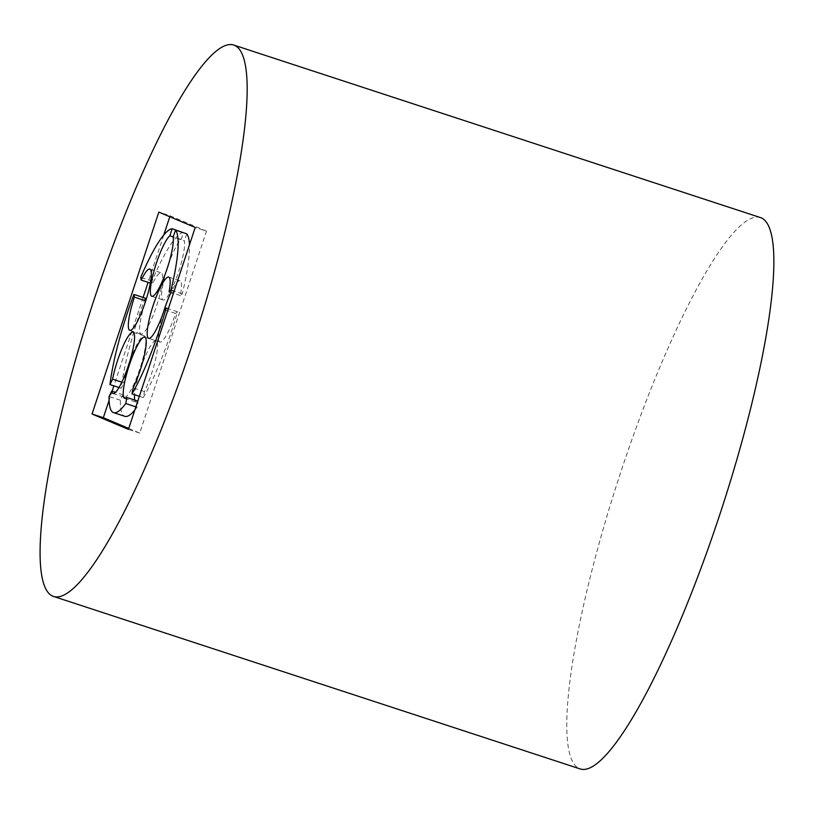 <?xml version="1.0" encoding="UTF-8"?>
<svg xmlns="http://www.w3.org/2000/svg" width="814" height="814" viewBox="0 0 814 814"><rect width="100%" height="100%" fill="white"/><g stroke="black" fill="none" stroke-linecap="round" stroke-linejoin="round"><path stroke-width="0.61" stroke-dasharray="4.07 3.05" d="M760.602 217.623A290.038 53.673 -71.9 0 0 619.322 476.556A290.038 53.673 -71.9 0 0 580.046 768.894M128.734 428.449L139.713 433.089L206.491 231.166L195.207 227.472M206.491 231.166L170.116 215.791L158.832 212.098M170.116 215.791L169.8 216.738M163.726 235.104L148.107 282.356M143.111 297.436L113.879 385.856M112.098 391.219L109.107 400.284M139.713 433.089L128.429 429.385M144.546 304.395A32.224 5.963 -71.9 0 0 141.076 334.055A32.224 5.963 -71.9 0 0 156.776 305.291A32.224 5.963 -71.9 0 0 161.141 272.812A32.224 5.963 -71.9 0 0 152.483 283.791L150.336 283.079M183.465 232.417A96.683 17.888 -71.9 0 0 151.994 281.095L152.483 283.791M168.406 264.713A32.224 5.963 -71.9 0 1 181.125 239.489L183.364 232.702M166.565 270.329A32.224 5.963 -71.9 0 0 163.095 300A32.224 5.963 -71.9 0 0 177.126 276.088A32.224 5.963 -71.9 0 0 184.432 240.883L173.148 237.189M186.772 233.822L184.432 240.883M168.722 277.086L180.006 280.789A32.224 5.963 -71.9 0 1 180.332 295.563L182.265 293.885A96.683 17.888 -71.9 0 0 189.438 244.902M180.006 280.789A32.224 5.963 -71.9 0 0 171.001 292.501M163.411 312.373A32.224 5.963 -71.9 0 0 159.941 342.033A32.224 5.963 -71.9 0 0 175.58 313.451L164.296 309.758M144.76 337.128L156.044 340.832A32.224 5.963 -71.9 0 1 155.535 359.554A32.224 5.963 -71.9 0 1 144.414 391.544L143.274 397.578A96.683 17.888 -71.9 0 0 177.513 311.782L175.58 313.451M156.044 340.832A32.224 5.963 -71.9 0 0 141.29 366.799M139.448 372.415A32.224 5.963 -71.9 0 0 134.595 394.739M134.737 400.071A32.224 5.963 -71.9 0 0 135.979 402.085A32.224 5.963 -71.9 0 0 138.166 401.2L137.79 401.078M134.809 410.073A96.683 17.888 -71.9 0 0 137.027 407.234L138.166 401.2M113.034 393.457L124.318 397.151A32.224 5.963 -71.9 0 1 123.006 394.79L120.36 400.193A96.683 17.888 -71.9 0 0 124.817 416.32M124.318 397.151A32.224 5.963 -71.9 0 0 140.018 368.386A32.224 5.963 -71.9 0 0 144.383 335.897A32.224 5.963 -71.9 0 0 129.63 361.864M127.788 367.49A32.224 5.963 -71.9 0 0 123.901 382.865L121.825 382.183M145.207 298.117A96.683 17.888 -71.9 0 0 121.255 388.268L123.901 382.865M121.255 388.268L118.997 387.525M123.006 394.79L115.486 392.328M120.36 400.193L109.076 396.489M137.027 407.234L135.877 406.858M144.414 391.544L133.13 387.851M143.274 397.578L139.367 396.296M177.513 311.782L168.315 308.771M180.332 295.563L173.433 293.305M182.265 293.885L174.125 291.219M181.125 239.489L173.24 236.905M151.994 281.095L140.71 277.391M133.099 332.204L144.383 335.897M124.695 398.382L135.979 402.085M148.657 338.339L159.941 342.033M151.811 296.296L163.095 300M129.792 330.362L141.076 334.055M149.847 269.108L161.141 272.812"/><path stroke-width="1.22" d="M53.348 596.377L580.046 768.894A290.038 53.673 -71.9 0 0 719.922 514.224A290.038 53.673 -71.9 0 0 760.602 217.623L233.913 45.106A290.038 53.673 -71.9 0 0 92.623 304.039A290.038 53.673 -71.9 0 0 53.348 596.377A290.038 53.673 -71.9 0 0 193.223 341.717A290.038 53.673 -71.9 0 0 233.913 45.106M158.832 212.098L195.207 227.472L128.429 429.385L92.053 414.011L158.832 212.098M109.107 400.284L103.337 417.704L92.053 414.011M169.8 216.738L163.726 235.104M148.107 282.356L143.111 297.436M113.879 385.856L112.098 391.219M103.337 417.704L128.734 428.449M144.546 304.395A32.224 5.963 -71.9 0 1 145.696 300.814L145.207 298.117L133.913 294.424A96.683 17.888 -71.9 0 0 109.971 384.574L112.607 379.171L121.825 382.183M183.364 232.702L172.171 228.724A96.683 17.888 -71.9 0 0 140.71 277.391L141.198 280.087L150.336 283.079M168.406 264.713A32.224 5.963 -71.9 0 0 166.565 270.329M189.438 244.902A96.683 17.888 -71.9 0 0 186.772 233.822L175.478 230.118L173.148 237.189A32.224 5.963 -71.9 0 1 165.832 272.385A32.224 5.963 -71.9 0 1 151.811 296.296A32.224 5.963 -71.9 0 1 154.782 268.254A32.224 5.963 -71.9 0 1 169.841 235.795L172.171 228.724M171.001 292.501A32.224 5.963 -71.9 0 0 163.411 312.373M141.29 366.799A32.224 5.963 -71.9 0 0 139.448 372.415M134.595 394.739A32.224 5.963 -71.9 0 0 134.737 400.071M115.486 392.328L111.722 391.096L109.076 396.489A96.683 17.888 -71.9 0 0 113.533 412.617L124.817 416.32A96.683 17.888 -71.9 0 0 134.809 410.073M129.63 361.864A32.224 5.963 -71.9 0 0 127.788 367.49M145.696 300.814L134.402 297.12L133.913 294.424M118.997 387.525L109.971 384.574M111.722 391.096A32.224 5.963 -71.9 0 0 113.034 393.457A32.224 5.963 -71.9 0 0 128.734 364.682A32.224 5.963 -71.9 0 0 133.099 332.204A32.224 5.963 -71.9 0 0 122.599 347.191A32.224 5.963 -71.9 0 0 112.607 379.171M113.533 412.617A96.683 17.888 -71.9 0 0 125.743 403.541L126.882 397.507L137.79 401.078M135.877 406.858L125.743 403.541M139.367 396.296L131.99 393.884L133.13 387.851A32.224 5.963 -71.9 0 0 144.251 355.86A32.224 5.963 -71.9 0 0 144.76 337.128A32.224 5.963 -71.9 0 0 129.06 365.903A32.224 5.963 -71.9 0 0 124.695 398.382A32.224 5.963 -71.9 0 0 126.882 397.507M131.99 393.884A96.683 17.888 -71.9 0 0 166.229 308.079L164.296 309.758A32.224 5.963 -71.9 0 1 148.657 338.339A32.224 5.963 -71.9 0 1 153.022 305.861A32.224 5.963 -71.9 0 1 168.722 277.086A32.224 5.963 -71.9 0 1 169.047 291.86L170.981 290.191A96.683 17.888 -71.9 0 0 175.478 230.118M168.315 308.771L166.229 308.079M173.433 293.305L169.047 291.86M174.125 291.219L170.981 290.191M173.24 236.905L169.841 235.795M134.402 297.12A32.224 5.963 -71.9 0 0 129.792 330.362A32.224 5.963 -71.9 0 0 145.492 301.597A32.224 5.963 -71.9 0 0 149.847 269.108A32.224 5.963 -71.9 0 0 141.198 280.087"/></g></svg>
